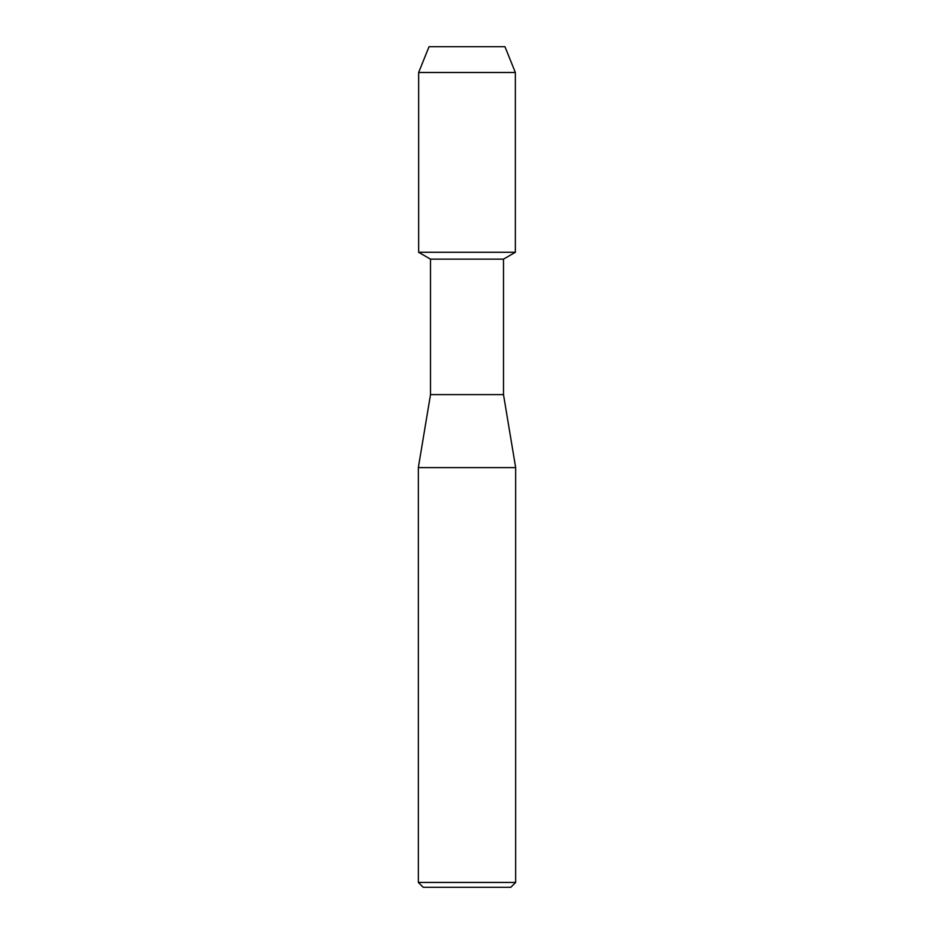 <?xml version="1.0" encoding="UTF-8"?>
<svg xmlns="http://www.w3.org/2000/svg" width="934" height="934" viewBox="0 0 934 934"><rect width="100%" height="100%" fill="white"/><g stroke="black" fill="none" stroke-linecap="round" stroke-linejoin="round"><path stroke-width="1.4" d="M504.955 46.7L429.045 46.7L504.955 46.7L515.358 72.49L515.358 252.285L467 252.285L515.358 252.285L503.496 259.138L503.496 394.615L515.661 467.607L515.661 882.432L418.339 882.432L423.207 887.3L510.793 887.3L515.661 882.432M503.496 394.615L430.504 394.615L430.504 259.138L503.496 259.138M430.504 394.615L418.339 467.607L515.661 467.607M429.045 46.7L418.642 72.49L418.642 252.285L467 252.285L418.642 252.285L430.504 259.138M418.642 72.49L515.358 72.49M418.339 467.607L418.339 882.432"/></g></svg>
